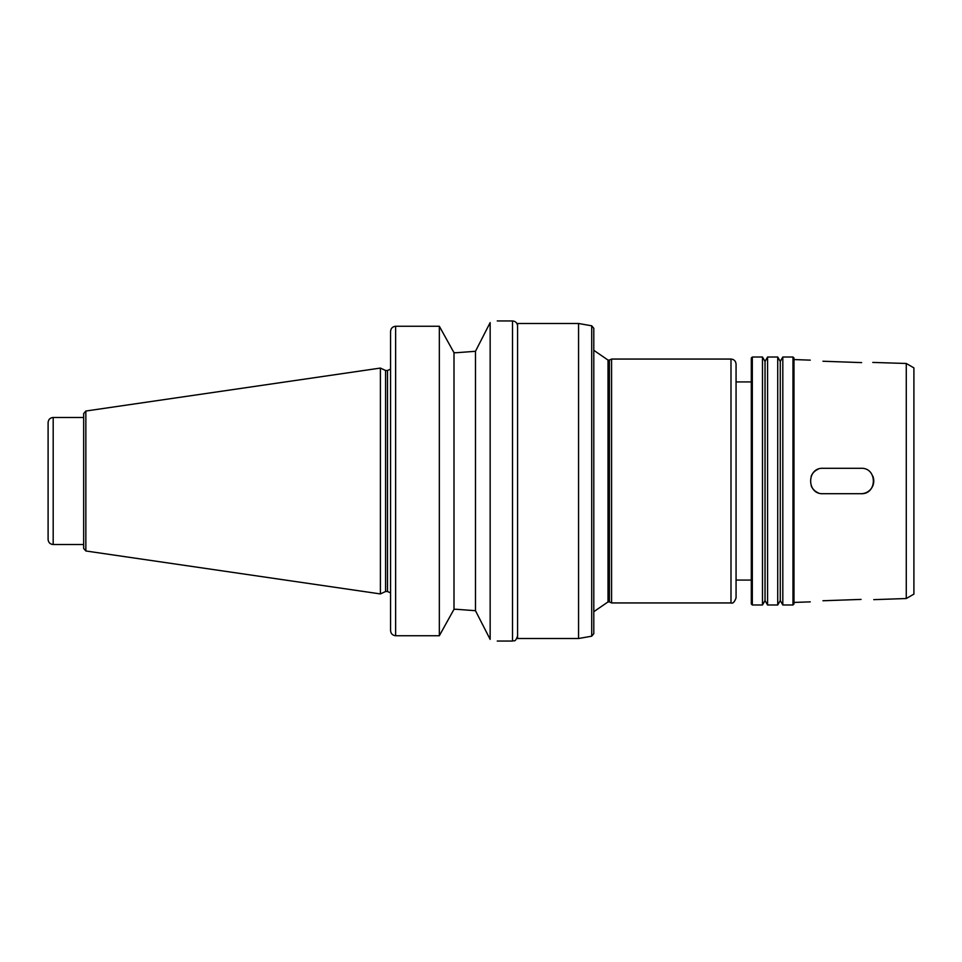 <?xml version="1.0" encoding="UTF-8"?>
<svg xmlns="http://www.w3.org/2000/svg" width="962" height="962" viewBox="0 0 962 962"><rect width="100%" height="100%" fill="white"/><g stroke="black" fill="none" stroke-linecap="round" stroke-linejoin="round"><path stroke-width="1.44" d="M861.062 599.41C877.44 599.579 877.44 599.579 861.062 599.41C877.44 599.579 877.44 599.579 861.062 599.41L822.955 600.757C806.565 602.056 806.565 602.056 822.955 600.757L861.062 599.41M822.955 493.698L861.062 493.698L822.955 493.698C806.565 494.492 806.565 467.508 822.955 468.302L861.062 468.302C877.44 467.52 877.44 494.48 861.062 493.698A12.698 12.698 0 0 0 872.799 476.154M818.121 469.252A12.698 12.698 0 0 0 811.219 476.13M811.219 485.87A12.698 12.698 0 0 0 818.121 492.748M861.062 468.302L822.955 468.302M861.062 362.59L822.955 361.243L861.062 362.59C877.44 362.421 877.44 362.421 861.062 362.59L861.627 362.602M872.762 362.421L906.276 363.48L906.276 598.52L873.761 599.651M822.955 361.243C806.565 359.944 806.565 359.944 822.955 361.243M475.481 610.702L490.151 639.381C499.615 641.57 499.615 641.57 490.151 639.381L490.151 322.619C499.615 320.43 499.615 320.43 490.151 322.619L475.481 351.298L456.361 352.717L475.481 351.298L475.481 610.702L456.361 609.283L475.481 610.702M456.361 352.717L454.004 352.717L439.333 326.262L395.635 326.262C392.52 326.623 390.825 328.367 390.56 331.529L390.56 630.471C390.825 633.633 392.52 635.377 395.635 635.738L439.333 635.738L454.004 609.283L456.361 609.283M497.258 320.947L512.505 320.947C515.584 321.248 517.279 322.943 517.58 326.034M385.57 370.49L385.57 591.51L380.399 593.927L380.399 368.073L385.57 370.49L387.506 370.49L387.506 591.51L390.56 592.893M390.56 369.107L387.506 370.49M439.333 326.262L439.333 635.738M454.004 352.717L454.004 609.283M517.58 323.485L517.58 638.515L578.559 638.515L578.559 323.485L517.58 323.485M591.702 325.805L591.702 636.195L593.794 633.693L593.794 328.307L591.702 325.805L578.559 323.485M593.794 633.693L593.794 341.269M608.02 360.077L608.02 601.923L609.403 601.923L609.403 360.077L608.02 360.077L593.794 350.3M609.403 360.077L611.579 359.054L611.579 602.946L730.988 602.946C732.816 603.787 734.511 602.092 736.062 597.859L736.062 580.074L751.31 580.074M611.579 359.054L730.988 359.054C734.066 359.355 735.762 361.051 736.062 364.141L736.062 597.859M736.062 381.926L751.31 381.926M752.32 357.022L751.31 358.044L751.31 603.956L752.32 604.978L762.481 604.978L762.481 357.022L752.32 357.022L752.32 604.978M762.481 357.022L765.03 361.423L765.03 600.577L762.481 604.978M767.568 357.022L767.568 604.978L777.729 604.978L777.729 357.022L767.568 357.022L765.03 361.423M777.729 357.022L780.266 361.423L780.266 600.577L777.729 604.978M782.815 357.022L782.815 604.978L792.977 604.978L792.977 357.022L782.815 357.022L780.266 361.423M792.977 357.022L793.987 358.044L793.987 603.956L792.977 604.978M810.244 360.137L793.987 359.56M906.276 363.48L913.9 367.881L913.9 594.119L906.276 598.52M83.67 417.484L53.187 417.484C50.096 417.785 48.401 419.48 48.1 422.571L48.1 539.429C48.401 542.52 50.096 544.215 53.187 544.516L83.67 544.516M380.399 368.073L85.846 411.027L83.67 413.54L83.67 548.46L85.846 550.973L380.399 593.927M512.505 320.947L512.505 641.053C514.021 640.019 515.079 643.025 517.58 635.966M395.635 326.262L395.635 635.738M730.988 359.054L730.988 602.946M53.187 417.484L53.187 544.516M85.846 411.027L85.846 550.973M497.258 641.053L512.505 641.053M385.57 591.51L387.506 591.51M591.702 636.195L578.559 638.515M608.02 601.923L593.794 611.7M609.403 601.923L611.579 602.946M765.03 600.577L767.568 604.978M780.266 600.577L782.815 604.978M810.244 601.863L793.987 602.44"/></g></svg>
